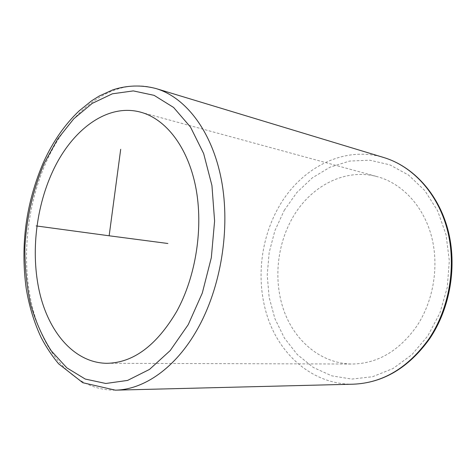 <?xml version="1.0" encoding="UTF-8"?>
<svg xmlns="http://www.w3.org/2000/svg" width="476" height="476" viewBox="0 0 476 476"><rect width="100%" height="100%" fill="white"/><g stroke="black" fill="none" stroke-linecap="round" stroke-linejoin="round"><path stroke-width="0.36" stroke-dasharray="2.38 1.78" d="M292.603 217.728C310.406 186.294 344.999 167.713 377.403 176.691C401.589 183.236 422.807 205.204 431.167 235.114C439.455 265.025 433.785 300.659 416.732 326.221C399.007 351.038 377.48 363.64 352.163 364.033C322.109 363.783 296.036 342.405 284.612 312.565C273.266 282.601 276.425 245.878 292.603 217.728M115.323 390.153C76.541 390.695 45.529 356.345 33.094 309.93C20.777 263.198 26.103 206.388 46.684 161.055C69.603 109.992 113.794 75.791 155.95 88.536M284.22 210.398L296.828 192.53L312.31 177.857L330.112 167.147L349.539 161.078L369.751 160.186L389.767 164.815L408.491 175.043L424.812 190.59L437.628 210.809L446.024 234.65L449.338 260.723L447.262 287.409L439.919 313.006L427.817 335.907L411.817 354.751L393.009 368.543L372.601 376.712L351.806 379.08L331.718 375.838L313.303 367.448L297.333 354.584L284.398 338.043L274.914 318.67L269.142 297.363L267.226 275.009L269.172 252.488L274.902 230.664L284.22 210.398M353.252 384.192C315.963 384.882 283.738 358.886 269.589 322.722C255.529 286.368 259.099 241.808 278.549 207.405C300.183 168.516 343.321 145.15 383.787 157.532M140.64 112.175L377.403 176.691M106.808 363.307L352.163 364.033M43.947 161.257L43.744 161.703"/><path stroke-width="0.71" d="M52.408 172.026C71.4 130.222 107.011 102.935 140.64 112.175C165.702 118.899 187.746 146.798 195.707 187.02C203.609 227.213 196.023 276.449 176.602 311.601C156.437 345.653 133.173 362.89 106.808 363.307C75.66 362.932 50.486 334.652 40.442 295.965C30.494 257.052 35.164 209.571 52.408 172.026M120.696 149.303L109.147 235.787L167.873 243.492M109.147 235.787L36.152 225.916M188.228 324.668L170.194 350.58L149.524 369.4L127.622 380.407L105.821 383.489L85.258 379.057L66.866 367.871L51.331 350.919C42.519 337.163 35.605 321.568 30.577 304.128C26.686 285.987 24.794 267.137 24.895 247.585C26.442 218.169 33.112 189.097 44.405 163.024L57.673 139.01L73.786 118.792L92.225 103.393L112.342 93.808L133.304 90.904L154.099 95.343L173.591 107.451L190.519 127.104L203.657 153.575L211.939 185.527L214.599 221.025L211.32 257.706L202.3 293.049L188.228 324.668M43.947 161.257C53.187 141.217 64.909 124.432 79.105 110.908L91.689 100.751L99.216 96.045L112.907 89.821C127.146 85.228 141.497 84.799 155.95 88.536C185.747 97.401 212.07 131.221 221.388 179.803C230.64 228.343 221.048 287.534 197.338 329.327C175.596 368.019 143.913 389.707 115.323 390.153L353.252 384.192C382.686 383.037 407.873 367.996 428.799 339.067C449.528 308.46 456.764 265.495 447.184 229.236C437.521 192.958 412.436 166.136 383.787 157.532C412.888 166.285 438.14 193.304 447.839 229.462C457.448 265.62 450.284 308.305 429.566 338.864C408.61 367.853 383.174 382.96 353.252 384.192M43.744 161.703C26.132 202.235 20.278 244.438 26.186 288.313C29.137 306.187 34.153 322.645 41.228 337.692C46.303 347.307 52.116 356.03 58.673 363.86L82.794 382.728L115.323 390.153M155.95 88.536L383.787 157.532"/></g></svg>
